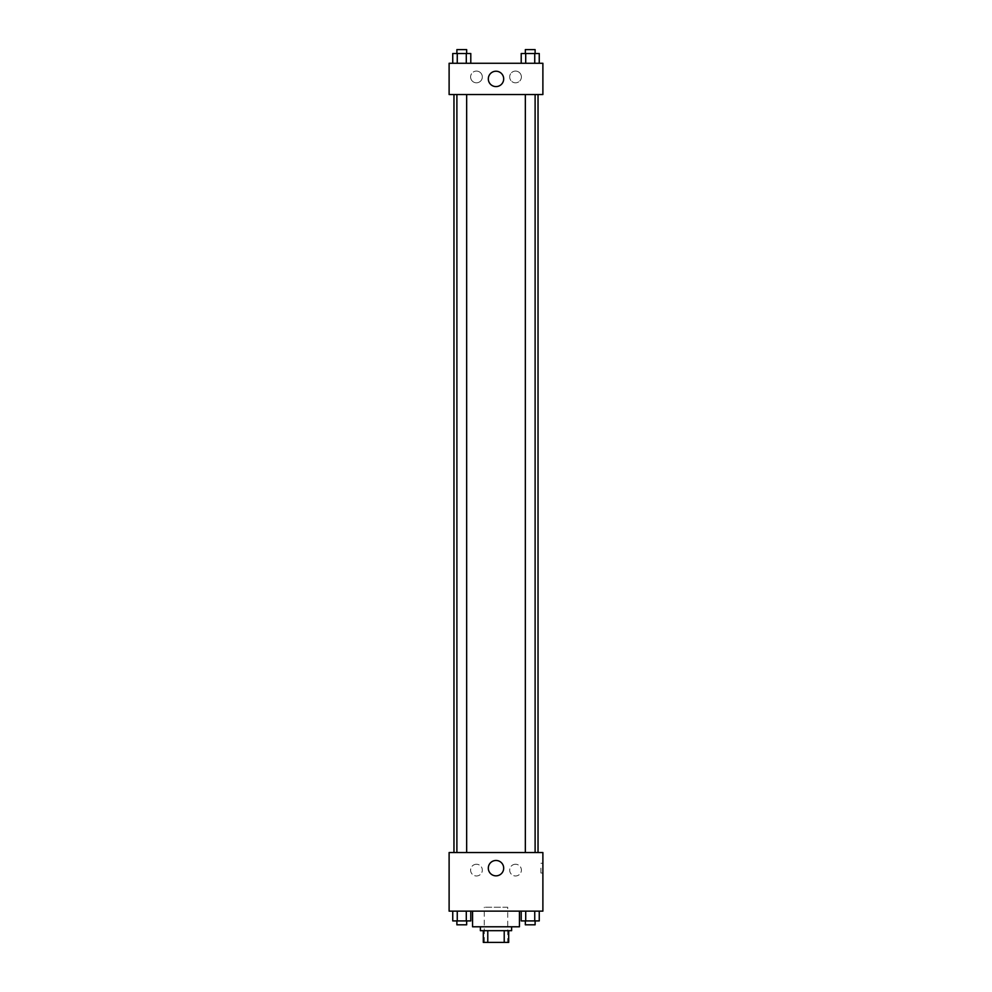 <?xml version="1.0" encoding="UTF-8"?>
<svg xmlns="http://www.w3.org/2000/svg" width="992" height="992" viewBox="0 0 992 992"><rect width="100%" height="100%" fill="white"/><g stroke="black" fill="none" stroke-linecap="round" stroke-linejoin="round"><path stroke-width="0.74" stroke-dasharray="4.96 3.72" d="M507.718 907.234L484.282 907.234L507.718 907.234L507.718 942.4L484.282 942.4L507.718 942.4M487.779 942.4L483.302 942.4L483.302 930.682L487.779 930.682L487.779 942.4L508.698 942.4M504.221 930.682L487.779 930.682L504.221 930.682L504.221 942.4M487.779 930.682L483.302 930.682M480.376 930.682L511.624 930.682M496 926.776L480.376 926.776L496 926.776M519.448 926.776L472.552 926.776M519.448 911.14L472.552 911.14L519.448 911.14M449.116 911.14L542.884 911.14L542.884 852.537L449.116 852.537L449.116 911.14M521.209 911.14L521.209 920.911L525.71 920.911L521.209 920.911L525.71 920.911L525.71 911.14L534.738 911.14L521.209 911.14L539.251 911.14L521.209 911.14L525.71 911.14L525.71 920.911L539.251 920.911L534.738 920.911L539.251 920.911L539.251 911.14L534.738 911.14L534.738 920.911L525.71 920.911L534.738 920.911L534.738 911.14L539.251 911.14L525.71 911.14L539.251 911.14M470.791 911.14L452.749 911.14L466.29 911.14L466.29 920.911L470.791 920.911L466.29 920.911L470.791 920.911L470.791 911.14L452.749 911.14L457.262 911.14L457.262 920.911L466.29 920.911L457.262 920.911L466.29 920.911L466.29 911.14L466.29 920.911M449.116 868.161L449.116 873.047L449.116 868.161M496 875.849A7.688 7.688 0 0 0 502.659 864.317A7.688 7.688 0 0 0 489.341 864.317A7.688 7.688 0 0 0 496 875.849M542.884 868.161L542.884 873.047L542.884 868.161M540.913 868.161L540.913 873.047L540.913 868.161M476.47 864.255A5.865 5.865 0 0 0 471.386 873.047A5.865 5.865 0 0 0 481.542 873.047A5.865 5.865 0 0 0 476.47 864.255A5.865 5.865 0 0 1 481.542 873.047A5.865 5.865 0 0 1 471.386 873.047A5.865 5.865 0 0 1 476.47 864.255M515.53 864.255A5.865 5.865 0 0 0 510.458 873.047A5.865 5.865 0 0 0 520.614 873.047A5.865 5.865 0 0 0 515.53 864.255A5.865 5.865 0 0 1 520.614 873.047A5.865 5.865 0 0 1 510.458 873.047A5.865 5.865 0 0 1 515.53 864.255M525.338 852.537L535.11 852.537L525.338 852.537L535.11 852.537L525.338 852.537L525.338 94.538L535.11 94.538L525.338 94.538M466.662 852.537L456.89 852.537L466.662 852.537L456.89 852.537L466.662 852.537L466.662 94.538L456.89 94.538L466.662 94.538M538.036 852.537L453.964 852.537L538.036 852.537M538.036 94.538L453.964 94.538L538.036 94.538M535.11 94.538L535.11 852.537M542.884 94.538L449.116 94.538L449.116 63.277L542.884 63.277L542.884 94.538M470.605 76.954A5.865 5.865 0 0 0 476.47 82.807A5.865 5.865 0 0 0 482.323 76.954A5.865 5.865 0 0 0 476.47 71.089A5.865 5.865 0 0 0 470.605 76.954M521.395 76.954A5.865 5.865 0 0 0 515.53 71.089A5.865 5.865 0 0 0 509.677 76.954A5.865 5.865 0 0 0 515.53 82.807A5.865 5.865 0 0 0 521.395 76.954M521.209 63.277L539.251 63.277L521.209 63.277L539.251 63.277L521.209 63.277L539.251 63.277L521.209 63.277L521.209 53.506L539.251 53.506L534.738 53.506L534.738 63.277L534.738 53.506L525.71 53.506L525.71 63.277L525.71 53.506L521.209 53.506L539.251 53.506L539.251 63.277M452.749 63.277L470.791 63.277L452.749 63.277L470.791 63.277L452.749 63.277L452.749 53.506L470.791 53.506L466.29 53.506L466.29 63.277L466.29 53.506L457.262 53.506L457.262 63.277L457.262 53.506L452.749 53.506L470.791 53.506L470.791 63.277M476.47 71.089A5.865 5.865 0 0 1 481.542 79.881A5.865 5.865 0 0 1 471.386 79.881A5.865 5.865 0 0 1 476.47 71.089M515.53 71.089A5.865 5.865 0 0 1 520.614 79.881A5.865 5.865 0 0 1 510.458 79.881A5.865 5.865 0 0 1 515.53 71.089M449.116 83.787L449.116 74.016L449.116 83.787M542.884 74.016L542.884 83.787L542.884 74.016M503.688 78.901A7.688 7.688 0 0 0 492.156 72.255A7.688 7.688 0 0 0 492.156 85.56A7.688 7.688 0 0 0 503.688 78.901M535.11 53.506L525.338 53.506L535.11 53.506L525.338 53.506L535.11 53.506L535.11 49.6L525.338 49.6L535.11 49.6L525.338 49.6L525.338 53.506M466.662 53.506L456.89 53.506L466.662 53.506L456.89 53.506L466.662 53.506L466.662 49.6L456.89 49.6L466.662 49.6L456.89 49.6L456.89 53.506M534.738 53.506L534.738 63.277M525.71 53.506L525.71 63.277M466.29 53.506L466.29 63.277M457.262 53.506L457.262 63.277M535.11 920.911L525.338 920.911L535.11 920.911L525.338 920.911L535.11 920.911L535.11 924.817L525.338 924.817L535.11 924.817L525.338 924.817L525.338 920.911M452.749 911.14L457.262 911.14L452.749 911.14L452.749 920.911L457.262 920.911L452.749 920.911L457.262 920.911L457.262 911.14L466.29 911.14L452.749 911.14L466.29 911.14M466.662 920.911L456.89 920.911L466.662 920.911L456.89 920.911L466.662 920.911L466.662 924.817L456.89 924.817L466.662 924.817L456.89 924.817L456.89 920.911M534.738 911.14L534.738 920.911M525.71 911.14L525.71 920.911M457.262 911.14L457.262 920.911M484.282 942.4L484.282 907.234M542.884 863.276L540.913 863.276M542.884 873.047L540.913 873.047M456.89 94.538L456.89 852.537"/><path stroke-width="1.49" d="M504.221 930.682L504.221 942.4L483.302 942.4L483.302 930.682M504.221 942.4L508.698 942.4L508.698 930.682L508.698 942.4M511.624 926.776L511.624 930.682L480.376 930.682L480.376 926.776M487.779 930.682L487.779 942.4M472.552 911.14L472.552 926.776L519.448 926.776L519.448 911.14M542.884 911.14L449.116 911.14L449.116 852.537L542.884 852.537L542.884 911.14M496 875.849A7.688 7.688 0 0 1 489.341 864.317A7.688 7.688 0 0 1 502.659 864.317A7.688 7.688 0 0 1 496 875.849M538.036 94.538L538.036 852.537M525.338 852.537L525.338 94.538M466.662 94.538L466.662 852.537M542.884 94.538L449.116 94.538L449.116 63.277L542.884 63.277L542.884 94.538M503.688 78.901A7.688 7.688 0 0 1 492.156 85.56A7.688 7.688 0 0 1 492.156 72.255A7.688 7.688 0 0 1 503.688 78.901M539.251 63.277L539.251 53.506L521.209 53.506L521.209 63.277M534.738 53.506L534.738 63.277M525.71 53.506L525.71 63.277M525.338 53.506L525.338 49.6L535.11 49.6L535.11 53.506M470.791 63.277L470.791 53.506L452.749 53.506L452.749 63.277M466.29 53.506L466.29 63.277M457.262 53.506L457.262 63.277M456.89 53.506L456.89 49.6L466.662 49.6L466.662 53.506M539.251 911.14L539.251 920.911L521.209 920.911L521.209 911.14M534.738 911.14L534.738 920.911M525.71 911.14L525.71 920.911M535.11 920.911L535.11 924.817L525.338 924.817L525.338 920.911M470.791 911.14L470.791 920.911L452.749 920.911L452.749 911.14M466.29 911.14L466.29 920.911M457.262 911.14L457.262 920.911M466.662 920.911L466.662 924.817L456.89 924.817L456.89 920.911M453.964 94.538L453.964 852.537M535.11 852.537L535.11 94.538M456.89 94.538L456.89 852.537"/></g></svg>
